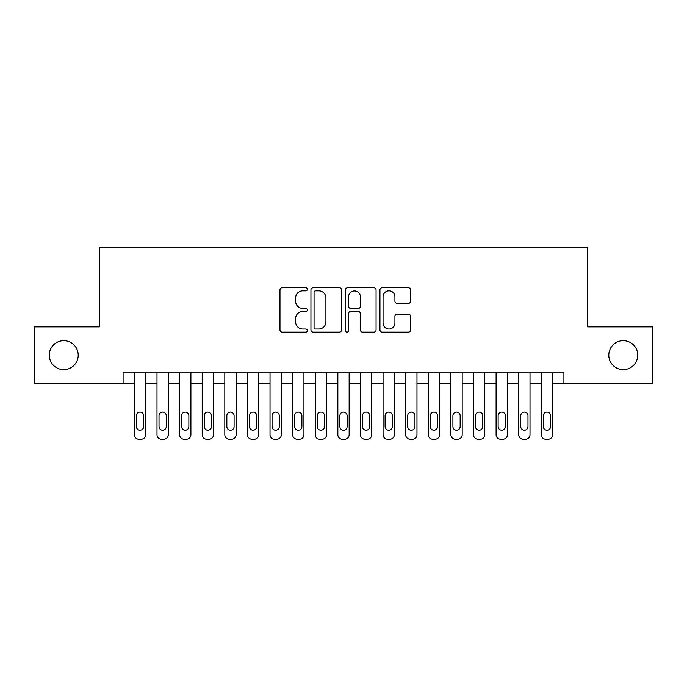 <?xml version="1.0" encoding="UTF-8"?>
<svg xmlns="http://www.w3.org/2000/svg" width="687" height="687" viewBox="0 0 687 687"><rect width="100%" height="100%" fill="white"/><g stroke="black" fill="none" stroke-linecap="round" stroke-linejoin="round"><path stroke-width="1.03" d="M307.329 289.296A1.554 1.554 0 0 0 305.775 287.741L282.202 287.741A2.216 2.216 0 0 0 279.978 289.957L279.978 329.897A2.216 2.216 0 0 0 282.202 332.122L305.775 332.122A1.554 1.554 0 0 0 307.329 330.567A1.554 1.554 0 0 0 305.775 329.013L302.727 329.013A7.102 7.102 0 0 1 295.625 321.911L295.625 318.579A7.102 7.102 0 0 1 302.727 311.486L305.775 311.486A1.554 1.554 0 0 0 307.329 309.931A1.554 1.554 0 0 0 305.775 308.377L302.727 308.377A7.102 7.102 0 0 1 295.625 301.275L295.625 297.943A7.102 7.102 0 0 1 302.727 290.841L305.775 290.841A1.554 1.554 0 0 0 307.329 289.296M608.794 355.145A14.47 14.47 0 0 0 623.264 369.615A14.47 14.47 0 0 0 637.734 355.145A14.47 14.47 0 0 0 623.264 340.675A14.47 14.47 0 0 0 608.794 355.145M49.266 355.145A14.47 14.47 0 0 0 63.736 369.615A14.47 14.47 0 0 0 78.206 355.145A14.47 14.47 0 0 0 63.736 340.675A14.47 14.47 0 0 0 49.266 355.145M408.353 303.379A2.216 2.216 0 0 0 410.568 301.164L410.568 289.957A2.216 2.216 0 0 0 408.353 287.741L382.17 287.741A2.216 2.216 0 0 0 379.945 289.957L379.945 329.897A2.216 2.216 0 0 0 382.17 332.122L408.353 332.122A2.216 2.216 0 0 0 410.568 329.897L410.568 316.363A2.216 2.216 0 0 0 408.353 314.148L397.146 314.148A2.216 2.216 0 0 0 394.922 316.363L394.922 323.079A5.934 5.934 0 0 1 388.988 329.013A5.934 5.934 0 0 1 383.054 323.079L383.054 296.784A5.934 5.934 0 0 1 388.988 290.841A5.934 5.934 0 0 1 394.922 296.784L394.922 301.164A2.216 2.216 0 0 0 397.146 303.379L408.353 303.379M123.085 383.398L34.35 383.398L34.35 326.883L99.349 326.883L99.349 247.758L587.651 247.758L587.651 326.883L652.65 326.883L652.65 383.398L563.915 383.398L563.915 372.096L123.085 372.096L123.085 383.398L134.386 383.398L134.386 434.716A4.526 4.526 89.4 0 0 138.911 439.242L141.17 439.242A4.526 4.526 89.4 0 0 145.687 434.716L145.687 372.096M341.559 289.957A2.216 2.216 0 0 0 339.335 287.741L313.152 287.741A2.216 2.216 0 0 0 310.936 289.957L310.936 329.897A2.216 2.216 0 0 0 313.152 332.122L339.335 332.122A2.216 2.216 0 0 0 341.559 329.897L341.559 289.957M347.665 287.741L373.848 287.741A2.216 2.216 0 0 1 376.064 289.957L376.064 329.897A2.216 2.216 0 0 1 373.848 332.122L362.642 332.122A2.216 2.216 0 0 1 360.417 329.897L360.417 313.701A2.216 2.216 0 0 0 358.202 311.486L350.765 311.486A2.216 2.216 0 0 0 348.549 313.701L348.549 330.567A1.554 1.554 0 0 1 346.995 332.122A1.554 1.554 0 0 1 345.441 330.567L345.441 289.957A2.216 2.216 0 0 1 347.665 287.741M145.687 383.398L156.997 383.398L156.997 434.716A4.526 4.526 89.4 0 0 161.514 439.242L163.772 439.242A4.526 4.526 89.4 0 0 168.298 434.716L168.298 372.096M168.298 383.398L179.599 383.398L179.599 434.716A4.526 4.526 89.4 0 0 184.125 439.242L186.383 439.242A4.526 4.526 89.4 0 0 190.9 434.716L190.9 372.096M190.9 383.398L202.21 383.398L202.21 434.716A4.526 4.526 89.4 0 0 206.727 439.242L208.985 439.242A4.526 4.526 89.4 0 0 213.511 434.716L213.511 372.096M213.511 383.398L224.812 383.398L224.812 434.716A4.526 4.526 89.4 0 0 229.338 439.242L231.596 439.242A4.526 4.526 89.4 0 0 236.113 434.716L236.113 372.096M236.113 383.398L247.423 383.398L247.423 434.716A4.526 4.526 89.4 0 0 251.94 439.242L254.199 439.242A4.526 4.526 89.4 0 0 258.724 434.716L258.724 372.096M258.724 383.398L270.025 383.398L270.025 434.716A4.526 4.526 89.4 0 0 274.551 439.242L276.809 439.242A4.526 4.526 89.4 0 0 281.335 434.716L281.335 372.096M281.335 383.398L292.636 383.398L292.636 434.716A4.526 4.526 89.4 0 0 297.153 439.242L299.42 439.242A4.526 4.526 89.4 0 0 303.937 434.716L303.937 372.096M303.937 383.398L315.239 383.398L315.239 434.716A4.526 4.526 89.4 0 0 319.764 439.242L322.023 439.242A4.526 4.526 89.4 0 0 326.548 434.716L326.548 372.096M326.548 383.398L337.849 383.398L337.849 434.716A4.526 4.526 89.4 0 0 342.366 439.242L344.634 439.242A4.526 4.526 89.4 0 0 349.151 434.716L349.151 372.096M349.151 383.398L360.452 383.398L360.452 434.716A4.526 4.526 89.4 0 0 364.977 439.242L367.236 439.242A4.526 4.526 89.4 0 0 371.761 434.716L371.761 372.096M371.761 383.398L383.063 383.398L383.063 434.716A4.526 4.526 89.4 0 0 387.58 439.242L389.847 439.242A4.526 4.526 89.4 0 0 394.364 434.716L394.364 372.096M394.364 383.398L405.665 383.398L405.665 434.716A4.526 4.526 89.4 0 0 410.191 439.242L412.449 439.242A4.526 4.526 89.4 0 0 416.975 434.716L416.975 372.096M416.975 383.398L428.276 383.398L428.276 434.716A4.526 4.526 89.4 0 0 432.801 439.242L435.06 439.242A4.526 4.526 89.4 0 0 439.577 434.716L439.577 372.096M439.577 383.398L450.887 383.398L450.887 434.716A4.526 4.526 89.4 0 0 455.404 439.242L457.662 439.242A4.526 4.526 89.4 0 0 462.188 434.716L462.188 372.096M462.188 383.398L473.489 383.398L473.489 434.716A4.526 4.526 89.4 0 0 478.015 439.242L480.273 439.242A4.526 4.526 89.4 0 0 484.79 434.716L484.79 372.096M484.79 383.398L496.1 383.398L496.1 434.716A4.526 4.526 89.4 0 0 500.617 439.242L502.875 439.242A4.526 4.526 89.4 0 0 507.401 434.716L507.401 372.096M507.401 383.398L518.702 383.398L518.702 434.716A4.526 4.526 89.4 0 0 523.228 439.242L525.486 439.242A4.526 4.526 89.4 0 0 530.003 434.716L530.003 372.096M530.003 383.398L541.313 383.398L541.313 434.716A4.526 4.526 89.4 0 0 545.83 439.242L548.089 439.242A4.526 4.526 89.4 0 0 552.614 434.716L552.614 372.096M552.614 383.398L563.915 383.398M315.599 290.841A1.554 1.554 0 0 0 314.045 292.396L314.045 327.459A1.554 1.554 0 0 0 315.599 329.013L318.811 329.013A7.102 7.102 0 0 0 325.913 321.911L325.913 297.943A7.102 7.102 0 0 0 318.811 290.841L315.599 290.841M360.417 296.896A5.934 5.934 0 0 0 354.483 290.953A5.934 5.934 0 0 0 348.549 296.896L348.549 306.153A2.216 2.216 0 0 0 350.765 308.377L358.202 308.377A2.216 2.216 0 0 0 360.417 306.153L360.417 296.896M136.421 426.584A3.615 3.615 90.6 0 0 140.036 430.199A3.615 3.615 90.6 0 0 143.652 426.584A3.615 3.615 -90.6 0 1 140.036 430.199A3.615 3.615 -90.6 0 1 136.421 426.584L136.421 415.729A3.615 3.615 -90.6 0 1 140.036 412.114A3.615 3.615 -90.6 0 1 143.652 415.729A3.615 3.615 90.6 0 0 140.036 412.114A3.615 3.615 90.6 0 0 136.421 415.729M134.386 372.096L134.386 434.716M143.652 415.729L143.652 426.584M138.911 439.242L141.17 439.242M159.023 426.584A3.615 3.615 90.6 0 0 162.647 430.199A3.615 3.615 90.6 0 0 166.263 426.584A3.615 3.615 -90.6 0 1 162.647 430.199A3.615 3.615 -90.6 0 1 159.023 426.584L159.023 415.729A3.615 3.615 -90.6 0 1 162.647 412.114A3.615 3.615 -90.6 0 1 166.263 415.729A3.615 3.615 90.6 0 0 162.647 412.114A3.615 3.615 90.6 0 0 159.023 415.729M181.634 426.584A3.615 3.615 90.6 0 0 185.25 430.199A3.615 3.615 90.6 0 0 188.865 426.584A3.615 3.615 -90.6 0 1 185.25 430.199A3.615 3.615 -90.6 0 1 181.634 426.584L181.634 415.729A3.615 3.615 -90.6 0 1 185.25 412.114A3.615 3.615 -90.6 0 1 188.865 415.729A3.615 3.615 90.6 0 0 185.25 412.114A3.615 3.615 90.6 0 0 181.634 415.729M204.245 426.584A3.615 3.615 90.6 0 0 207.86 430.199A3.615 3.615 90.6 0 0 211.476 426.584A3.615 3.615 -90.6 0 1 207.86 430.199A3.615 3.615 -90.6 0 1 204.245 426.584L204.245 415.729A3.615 3.615 -90.6 0 1 207.86 412.114A3.615 3.615 -90.6 0 1 211.476 415.729A3.615 3.615 90.6 0 0 207.86 412.114A3.615 3.615 90.6 0 0 204.245 415.729M226.847 426.584A3.615 3.615 90.6 0 0 230.463 430.199A3.615 3.615 90.6 0 0 234.087 426.584A3.615 3.615 -90.6 0 1 230.463 430.199A3.615 3.615 -90.6 0 1 226.847 426.584L226.847 415.729A3.615 3.615 -90.6 0 1 230.463 412.114A3.615 3.615 -90.6 0 1 234.087 415.729A3.615 3.615 90.6 0 0 230.463 412.114A3.615 3.615 90.6 0 0 226.847 415.729M156.997 372.096L156.997 434.716M166.263 415.729L166.263 426.584M161.514 439.242L163.772 439.242M179.599 372.096L179.599 434.716M188.865 415.729L188.865 426.584M184.125 439.242L186.383 439.242M202.21 372.096L202.21 434.716M211.476 415.729L211.476 426.584M206.727 439.242L208.985 439.242M224.812 372.096L224.812 434.716M234.087 415.729L234.087 426.584M229.338 439.242L231.596 439.242M249.458 426.584A3.615 3.615 90.6 0 0 253.074 430.199A3.615 3.615 90.6 0 0 256.689 426.584A3.615 3.615 -90.6 0 1 253.074 430.199A3.615 3.615 -90.6 0 1 249.458 426.584L249.458 415.729A3.615 3.615 -90.6 0 1 253.074 412.114A3.615 3.615 -90.6 0 1 256.689 415.729A3.615 3.615 90.6 0 0 253.074 412.114A3.615 3.615 90.6 0 0 249.458 415.729M247.423 372.096L247.423 434.716M256.689 415.729L256.689 426.584M251.94 439.242L254.199 439.242M272.061 426.584A3.615 3.615 90.6 0 0 275.676 430.199A3.615 3.615 90.6 0 0 279.3 426.584A3.615 3.615 -90.6 0 1 275.676 430.199A3.615 3.615 -90.6 0 1 272.061 426.584L272.061 415.729A3.615 3.615 -90.6 0 1 275.676 412.114A3.615 3.615 -90.6 0 1 279.3 415.729A3.615 3.615 90.6 0 0 275.676 412.114A3.615 3.615 90.6 0 0 272.061 415.729M294.671 426.584A3.615 3.615 90.6 0 0 298.287 430.199A3.615 3.615 90.6 0 0 301.902 426.584A3.615 3.615 -90.6 0 1 298.287 430.199A3.615 3.615 -90.6 0 1 294.671 426.584L294.671 415.729A3.615 3.615 -90.6 0 1 298.287 412.114A3.615 3.615 -90.6 0 1 301.902 415.729A3.615 3.615 90.6 0 0 298.287 412.114A3.615 3.615 90.6 0 0 294.671 415.729M317.274 426.584A3.615 3.615 90.6 0 0 320.889 430.199A3.615 3.615 90.6 0 0 324.513 426.584A3.615 3.615 -90.6 0 1 320.889 430.199A3.615 3.615 -90.6 0 1 317.274 426.584L317.274 415.729A3.615 3.615 -90.6 0 1 320.889 412.114A3.615 3.615 -90.6 0 1 324.513 415.729A3.615 3.615 90.6 0 0 320.889 412.114A3.615 3.615 90.6 0 0 317.274 415.729M339.885 426.584A3.615 3.615 90.6 0 0 343.5 430.199A3.615 3.615 90.6 0 0 347.115 426.584A3.615 3.615 -90.6 0 1 343.5 430.199A3.615 3.615 -90.6 0 1 339.885 426.584L339.885 415.729A3.615 3.615 -90.6 0 1 343.5 412.114A3.615 3.615 -90.6 0 1 347.115 415.729A3.615 3.615 90.6 0 0 343.5 412.114A3.615 3.615 90.6 0 0 339.885 415.729M362.487 426.584A3.615 3.615 90.6 0 0 366.111 430.199A3.615 3.615 90.6 0 0 369.726 426.584A3.615 3.615 -90.6 0 1 366.111 430.199A3.615 3.615 -90.6 0 1 362.487 426.584L362.487 415.729A3.615 3.615 -90.6 0 1 366.111 412.114A3.615 3.615 -90.6 0 1 369.726 415.729A3.615 3.615 90.6 0 0 366.111 412.114A3.615 3.615 90.6 0 0 362.487 415.729M270.025 372.096L270.025 434.716M279.3 415.729L279.3 426.584M274.551 439.242L276.809 439.242M292.636 372.096L292.636 434.716M301.902 415.729L301.902 426.584M297.153 439.242L299.42 439.242M315.239 372.096L315.239 434.716M324.513 415.729L324.513 426.584M319.764 439.242L322.023 439.242M337.849 372.096L337.849 434.716M347.115 415.729L347.115 426.584M342.366 439.242L344.634 439.242M360.452 372.096L360.452 434.716M369.726 415.729L369.726 426.584M364.977 439.242L367.236 439.242M385.098 426.584A3.615 3.615 90.6 0 0 388.713 430.199A3.615 3.615 90.6 0 0 392.329 426.584A3.615 3.615 -90.6 0 1 388.713 430.199A3.615 3.615 -90.6 0 1 385.098 426.584L385.098 415.729A3.615 3.615 -90.6 0 1 388.713 412.114A3.615 3.615 -90.6 0 1 392.329 415.729A3.615 3.615 90.6 0 0 388.713 412.114A3.615 3.615 90.6 0 0 385.098 415.729M383.063 372.096L383.063 434.716M392.329 415.729L392.329 426.584M387.58 439.242L389.847 439.242M407.7 426.584A3.615 3.615 90.6 0 0 411.324 430.199A3.615 3.615 90.6 0 0 414.939 426.584A3.615 3.615 -90.6 0 1 411.324 430.199A3.615 3.615 -90.6 0 1 407.7 426.584L407.7 415.729A3.615 3.615 -90.6 0 1 411.324 412.114A3.615 3.615 -90.6 0 1 414.939 415.729A3.615 3.615 90.6 0 0 411.324 412.114A3.615 3.615 90.6 0 0 407.7 415.729M405.665 372.096L405.665 434.716M414.939 415.729L414.939 426.584M410.191 439.242L412.449 439.242M430.311 426.584A3.615 3.615 90.6 0 0 433.926 430.199A3.615 3.615 90.6 0 0 437.542 426.584A3.615 3.615 -90.6 0 1 433.926 430.199A3.615 3.615 -90.6 0 1 430.311 426.584L430.311 415.729A3.615 3.615 -90.6 0 1 433.926 412.114A3.615 3.615 -90.6 0 1 437.542 415.729A3.615 3.615 90.6 0 0 433.926 412.114A3.615 3.615 90.6 0 0 430.311 415.729M428.276 372.096L428.276 434.716M437.542 415.729L437.542 426.584M432.801 439.242L435.06 439.242M452.913 426.584A3.615 3.615 90.6 0 0 456.537 430.199A3.615 3.615 90.6 0 0 460.153 426.584A3.615 3.615 -90.6 0 1 456.537 430.199A3.615 3.615 -90.6 0 1 452.913 426.584L452.913 415.729A3.615 3.615 -90.6 0 1 456.537 412.114A3.615 3.615 -90.6 0 1 460.153 415.729A3.615 3.615 90.6 0 0 456.537 412.114A3.615 3.615 90.6 0 0 452.913 415.729M450.887 372.096L450.887 434.716M460.153 415.729L460.153 426.584M455.404 439.242L457.662 439.242M475.524 426.584A3.615 3.615 90.6 0 0 479.14 430.199A3.615 3.615 90.6 0 0 482.755 426.584A3.615 3.615 -90.6 0 1 479.14 430.199A3.615 3.615 -90.6 0 1 475.524 426.584L475.524 415.729A3.615 3.615 -90.6 0 1 479.14 412.114A3.615 3.615 -90.6 0 1 482.755 415.729A3.615 3.615 90.6 0 0 479.14 412.114A3.615 3.615 90.6 0 0 475.524 415.729M473.489 372.096L473.489 434.716M482.755 415.729L482.755 426.584M478.015 439.242L480.273 439.242M498.135 426.584A3.615 3.615 90.6 0 0 501.75 430.199A3.615 3.615 90.6 0 0 505.366 426.584A3.615 3.615 -90.6 0 1 501.75 430.199A3.615 3.615 -90.6 0 1 498.135 426.584L498.135 415.729A3.615 3.615 -90.6 0 1 501.75 412.114A3.615 3.615 -90.6 0 1 505.366 415.729A3.615 3.615 90.6 0 0 501.75 412.114A3.615 3.615 90.6 0 0 498.135 415.729M496.1 372.096L496.1 434.716M505.366 415.729L505.366 426.584M500.617 439.242L502.875 439.242M520.737 426.584A3.615 3.615 90.6 0 0 524.353 430.199A3.615 3.615 90.6 0 0 527.977 426.584A3.615 3.615 -90.6 0 1 524.353 430.199A3.615 3.615 -90.6 0 1 520.737 426.584L520.737 415.729A3.615 3.615 -90.6 0 1 524.353 412.114A3.615 3.615 -90.6 0 1 527.977 415.729A3.615 3.615 90.6 0 0 524.353 412.114A3.615 3.615 90.6 0 0 520.737 415.729M543.348 426.584A3.615 3.615 90.6 0 0 546.964 430.199A3.615 3.615 90.6 0 0 550.579 426.584A3.615 3.615 -90.6 0 1 546.964 430.199A3.615 3.615 -90.6 0 1 543.348 426.584L543.348 415.729A3.615 3.615 -90.6 0 1 546.964 412.114A3.615 3.615 -90.6 0 1 550.579 415.729A3.615 3.615 90.6 0 0 546.964 412.114A3.615 3.615 90.6 0 0 543.348 415.729M518.702 372.096L518.702 434.716M527.977 415.729L527.977 426.584M523.228 439.242L525.486 439.242M541.313 372.096L541.313 434.716M550.579 415.729L550.579 426.584M545.83 439.242L548.089 439.242"/></g></svg>
